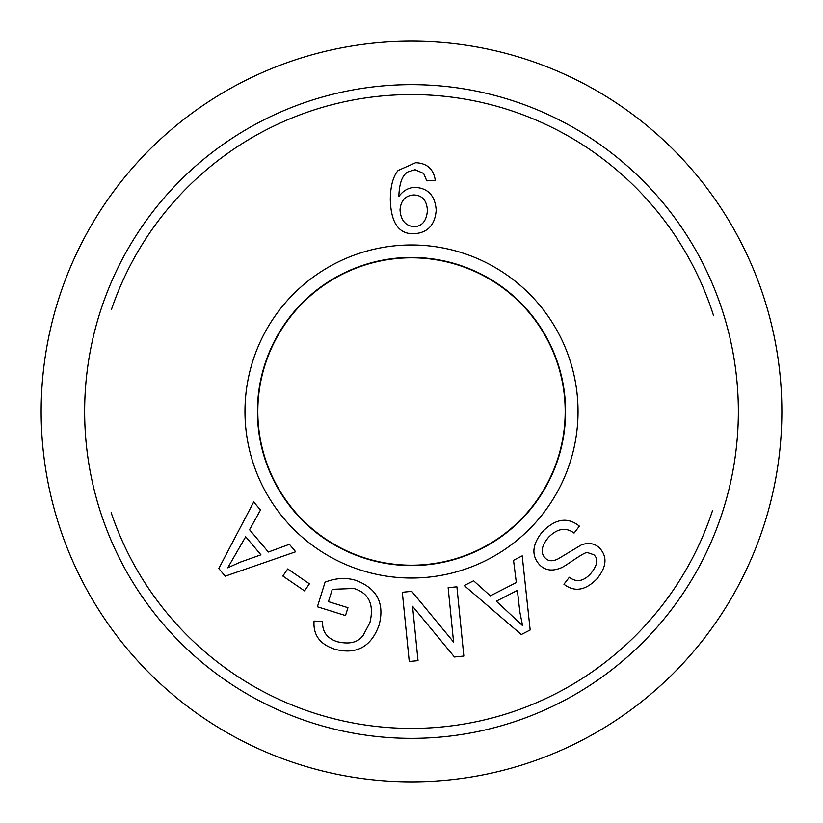<?xml version="1.0" encoding="UTF-8"?>
<svg xmlns="http://www.w3.org/2000/svg" width="823" height="823" viewBox="0 0 823 823"><rect width="100%" height="100%" fill="white"/><g stroke="black" fill="none" stroke-linecap="round" stroke-linejoin="round"><path stroke-width="1.23" d="M411.5 781.85A370.35 370.35 0 0 0 732.233 226.325A370.35 370.35 0 0 0 90.767 226.325A370.35 370.35 0 0 0 411.5 781.85M257.434 411.5A154.066 154.066 0 0 1 488.533 278.081A154.066 154.066 0 0 1 488.533 544.919A154.066 154.066 0 0 1 257.434 411.5M111.527 309.273A316.906 316.906 0 0 1 713.603 315.765M712.595 510.363A316.906 316.906 0 0 1 111.156 512.606M84.646 411.5A326.854 326.854 0 0 0 574.927 694.561A326.854 326.854 0 0 0 574.927 128.439A326.854 326.854 0 0 0 84.646 411.5M257.815 411.5A153.685 153.685 0 0 1 411.5 257.815A153.685 153.685 0 0 1 565.185 411.5A153.685 153.685 0 0 1 411.5 565.185A153.685 153.685 0 0 1 257.815 411.5M414.01 226.716C422.055 226.376 426.509 221.017 427.384 210.626C426.9 200.627 422.446 195.401 414.01 194.948C405.544 195.39 400.873 200.359 400.019 209.865C400.75 220.173 405.42 225.79 414.01 226.716M415.666 162.707C427.034 163.191 433.567 169.044 435.274 180.258L426.787 180.854L423.629 173.447L415.07 169.703L407.889 171.914C402.303 175.073 399.278 183.282 398.826 196.543C403.332 190.339 409 187.305 415.841 187.428C428.382 188.426 435.172 196.008 436.19 210.184C435.038 224.957 427.693 232.796 414.144 233.722C398.929 234.349 390.987 223.023 390.308 199.742C390.441 186.307 393.034 176.554 398.085 170.484L415.666 162.707M245.686 536.74L227.745 567.798L240.357 562.109L260.932 554.836L245.686 536.74M289.387 544.322L295.673 551.78L225.224 576.172L218.795 568.539L253.71 501.958L260.48 509.993L249.564 529.724L268.36 552.038L289.387 544.322M328.449 601.623L347.954 607.703L345.506 615.553L317.4 606.788L325.064 582.18C335.877 577.972 346.123 577.376 355.803 580.369C376.996 588.322 384.773 603.197 379.125 624.976C371.266 646.765 356.575 654.871 335.043 649.296C320.044 644.471 313.049 635.058 314.057 621.087L322.637 621.375C322.019 631.57 326.926 638.36 337.337 641.734C349.518 644.594 358.139 642.444 363.19 635.294L369.887 622.713C374.321 604.494 368.971 593.085 353.828 588.476L332.286 589.319L328.449 601.623M541.966 532.296C555.093 518.655 567.561 516.607 579.382 526.154L574.073 533.098C565.802 526.946 557.222 528.417 548.334 537.512C541.236 546.287 540.269 553.2 545.464 558.261C548.55 561.358 552.799 561.543 558.21 558.817L581.429 544.867C588.538 542.398 594.484 543.345 599.257 547.737C607.58 556.43 606.808 566.8 596.942 578.826C585.472 590.575 574.464 592.375 563.93 584.237L569.341 577.252C576.419 582.663 583.538 581.46 590.688 573.641C597.591 565.134 598.619 558.827 593.774 554.723L587.355 552.552C583.733 551.924 565.092 566.749 560.607 568.024C552.418 571.347 545.577 570.462 540.083 565.35C531.267 556.091 531.895 545.073 541.966 532.296M496.331 601.191L522.574 625.645L519.858 612.075L517.379 590.4L496.331 601.191M513.521 560.309L522.214 555.854L530.166 629.986L521.288 634.533L464.244 585.565L473.585 580.781L490.364 595.842L516.33 582.53L513.521 560.309M448.134 587.684L456.899 586.809L463.833 656.054L454.44 657.001L412.57 606.284L418.022 660.653L409.257 661.527L402.313 592.282L411.716 591.336L453.576 642.053L448.134 587.684M287.7 568.95L309.407 583.816L304.551 590.904L282.845 576.038L287.7 568.95M578.034 411.5A166.534 166.534 0 0 0 328.233 267.28A166.534 166.534 0 0 0 328.233 555.72A166.534 166.534 0 0 0 578.034 411.5M565.566 411.5A154.066 154.066 0 0 1 334.467 544.919A154.066 154.066 0 0 1 334.467 278.081A154.066 154.066 0 0 1 565.566 411.5"/></g></svg>
